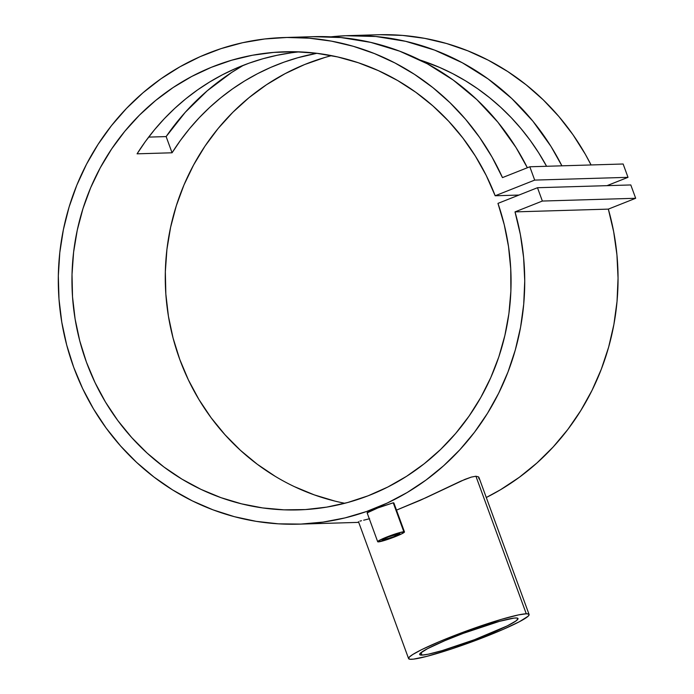 <?xml version="1.0" encoding="UTF-8"?>
<svg xmlns="http://www.w3.org/2000/svg" width="694" height="694" viewBox="0 0 694 694"><rect width="100%" height="100%" fill="white"/><g stroke="black" fill="none" stroke-linecap="round" stroke-linejoin="round"><path stroke-width="1.04" d="M382.698 540.14L382.533 539.689L382.698 540.14A9.369 0.876 -20.1 0 1 382.281 540.036A9.369 0.876 -20.1 0 1 389.577 536.445A9.369 0.876 -20.1 0 1 399.466 533.495A9.369 0.876 -20.1 0 1 399.883 533.599A9.369 0.876 -20.1 0 1 392.587 537.199A9.369 0.876 -20.1 0 1 382.698 540.14L382.307 539.923L383.253 539.229L388.397 536.896L399.831 533.547L393.767 536.74L382.698 540.14M367.178 512.857L379.098 507.375L393.246 502.803L403.839 531.76A14.262 1.336 -20.1 0 1 404.472 531.916A14.262 1.336 -20.1 0 1 393.377 537.39A14.262 1.336 -20.1 0 1 378.317 541.875A14.262 1.336 -20.1 0 1 377.692 541.719A14.262 1.336 -20.1 0 1 388.787 536.245A14.262 1.336 -20.1 0 1 403.839 531.76L393.246 502.803L376.538 508.381L368.644 511.721L367.152 512.64L367.725 512.918M479.042 477.75L478.53 476.882L475.928 476.231L526.269 613.782A64.16 6.029 -20.1 0 1 529.097 614.494A64.16 6.029 -20.1 0 1 479.164 639.122A64.16 6.029 -20.1 0 1 411.421 659.3A64.16 6.029 -20.1 0 1 408.584 658.589A64.16 6.029 -20.1 0 1 458.526 633.96A64.16 6.029 -20.1 0 1 526.269 613.782L475.928 476.231L471.33 477.099L461.102 481.011L420.33 500.27L396.491 510.116L426.081 497.65L464.893 479.398L471.33 477.099L475.928 476.231L478.53 476.882L479.025 478.973M359.874 521.133L361.487 520.726L359.874 521.133M363.665 520.205L366.38 519.537L363.665 520.205M369.633 518.696L366.38 519.537L369.633 518.696M421.995 655.11L421.076 652.603L421.995 655.11A52.354 4.919 -20.1 0 1 419.679 654.529A52.354 4.919 -20.1 0 1 460.426 634.437A52.354 4.919 -20.1 0 1 515.694 617.972A52.354 4.919 -20.1 0 1 518.002 618.554A52.354 4.919 -20.1 0 1 477.264 638.645A52.354 4.919 -20.1 0 1 421.995 655.11L419.965 654.841L420.46 653.123L427.539 648.664L445.001 640.597L463.28 633.353L499.472 621.347L514.002 618.102L516.935 618.016L518.028 618.64L516.128 620.852L507.331 625.858L474.401 639.729L442.139 650.616L428.363 654.182L421.995 655.11M515.017 211.887A243.421 233.219 88.3 0 1 298.741 524.152A243.421 233.219 88.3 0 1 58.4 287.776A243.421 233.219 88.3 0 1 284.28 37.537A243.421 233.219 88.3 0 1 502.473 177.612L491.985 156.991L479.667 137.516L465.622 119.351L449.972 102.669L432.874 87.618L414.474 74.345L394.955 62.963L374.482 53.585L353.246 46.281L331.446 41.137L309.281 38.196L286.952 37.476L264.657 38.985L242.622 42.716L221.03 48.632L200.08 56.682L179.972 66.78L160.887 78.847L142.999 92.77L126.482 108.42L111.465 125.649L98.114 144.3L86.524 164.2L76.826 185.177L69.088 207.029L63.397 229.558L59.797 252.555L58.322 275.813L58.99 299.123L61.792 322.259L66.693 345.013L73.659 367.187L82.629 388.562L93.517 408.948L106.217 428.163L120.617 446.025L136.579 462.377L153.973 477.056L172.624 489.938L192.359 500.903L213.015 509.847L234.39 516.683L256.286 521.368L278.502 523.84L300.84 524.083L323.092 522.096L345.057 517.898L366.527 511.521L387.313 503.029L407.213 492.497L426.055 480.022L443.666 465.726L459.879 449.729L474.549 432.18L487.535 413.251L498.726 393.099L508.017 371.923L515.321 349.906L520.569 327.264L523.718 304.189L524.742 280.905L523.614 257.613L520.37 234.537L515.017 211.887L542.361 201.052L635.678 198.276L608.334 209.12L515.017 211.887L542.361 201.052L537.486 187.718L630.794 184.951L635.678 198.276L542.361 201.052L537.486 187.718L497.962 203.385A229.159 219.556 88.3 0 1 298.316 509.899A229.159 219.556 88.3 0 1 72.055 287.368A229.159 219.556 88.3 0 1 284.705 51.79A229.159 219.556 88.3 0 1 495.178 195.769L518.965 195.057L495.178 195.769L534.692 180.102L628.009 177.334L607.007 185.654L628.009 177.334L534.692 180.102L529.817 166.777L623.134 164.001L628.009 177.334L623.134 164.001L529.817 166.777L502.473 177.612L529.817 166.777L534.692 180.102L495.178 195.769L486.208 175.435L475.39 156.107L462.82 137.967L448.619 121.181L432.917 105.922L415.88 92.328L397.653 80.53L378.412 70.641L358.347 62.746L337.64 56.934L316.499 53.256L295.123 51.738L273.705 52.406L252.46 55.242L231.588 60.239L211.288 67.327L191.752 76.453L173.162 87.522L155.699 100.43L139.529 115.065L124.816 131.27L111.682 148.898L100.257 167.792L90.654 187.753L82.968 208.608L77.268 230.148L73.607 252.165L72.02 274.46L72.523 296.815L75.108 319.023L79.758 340.858L86.42 362.129L95.043 382.62L105.531 402.147L117.789 420.521L131.704 437.558L147.137 453.104L163.949 467.019L181.975 479.155L201.043 489.4L220.97 497.659L241.573 503.853L262.653 507.93L284.002 509.838L305.421 509.57L326.718 507.123L347.668 502.525L368.089 495.811L387.781 487.049L406.554 476.327L424.234 463.739L440.655 449.417L455.646 433.481L469.075 416.096L480.821 397.428L490.762 377.649L498.804 356.942L504.868 335.514L508.91 313.567L510.871 291.298L510.749 268.942L508.537 246.691L504.26 224.769L497.962 203.385L537.486 187.718L630.794 184.951L635.678 198.276L608.334 209.12L515.017 211.887M380.26 34.7L402.598 35.42L424.763 38.37L446.563 43.514L467.799 50.809L488.272 60.187L507.791 71.569L526.191 84.85L543.289 99.893L558.93 116.575L572.984 134.74L585.302 154.224L591.062 164.955A243.421 233.219 -91.7 0 0 377.597 34.761L348.44 35.628A243.421 233.219 88.3 0 1 561.897 165.823L550.967 146.399L532.879 121.164L511.834 98.565L488.168 78.986L462.291 62.746L434.635 50.115L405.652 41.319L375.836 36.496L345.69 35.732L330.96 36.834A243.421 233.219 88.3 0 1 348.44 35.628M486.286 497.511A243.421 233.219 -91.7 0 0 608.334 209.12L613.678 231.77L616.931 254.845L618.05 278.129L617.035 301.413L613.886 324.488L608.638 347.139L601.334 369.147L592.043 390.332L580.852 410.475L567.865 429.413L553.196 446.953L536.983 462.95L519.372 477.246L500.53 489.721L486.286 497.511M166.135 136.588A243.421 233.219 88.3 0 1 243.421 65.279L231.692 72.436L207.237 90.793L185.263 112.298L166.135 136.588L172.069 152.784A229.159 219.556 88.3 0 1 316.854 53.299L297.934 57.697L284.124 62.104L270.617 67.448L257.483 73.711L244.774 80.868L232.551 88.875L220.857 97.715L209.744 107.327L199.265 117.694L189.462 128.754L180.388 140.466L172.069 152.784L166.135 136.588L148.663 137.108L166.135 136.588M313.289 36.678L340.849 37.537L370.665 42.36L399.64 51.156L427.304 63.779L453.173 80.018L476.839 99.606L497.884 122.205L515.972 147.44L527.353 167.748A243.421 233.219 -91.7 0 0 313.445 36.669L284.28 37.537M393.802 502.89L393.246 502.803L393.802 502.89M331.515 55.641A229.159 219.556 -91.7 0 0 165.372 284.592A229.159 219.556 -91.7 0 0 344.823 503.28M420.035 60.031A229.159 219.556 88.3 0 1 546.586 166.274L538.613 152.732L530.233 140.414L521.09 128.711L511.235 117.65L500.704 107.284L489.548 97.672L477.802 88.841L465.535 80.834L452.792 73.685L439.623 67.431L420.035 60.031M299.305 51.859A229.159 219.556 -91.7 0 0 137.074 153.825L172.069 152.784L137.074 153.825L145.393 141.507L154.476 129.795L164.27 118.735L174.749 108.368L185.862 98.748L197.556 89.916L209.788 81.909L222.496 74.752L235.63 68.489L249.129 63.145L262.948 58.738L277.01 55.294L291.263 52.813M334.89 501.085L314.287 494.883L294.36 486.624M275.292 476.379L257.266 464.243L240.454 450.337L225.021 434.782L211.106 417.745L198.848 399.371L188.36 379.852L179.737 359.353L173.075 338.082L168.425 316.247L165.84 294.039L165.337 271.684L166.924 249.389L170.585 227.372L176.285 205.832L183.971 184.977L193.574 165.016L204.99 146.13L218.124 128.494L232.846 112.289L249.016 97.663L266.479 84.746L285.069 73.677L304.605 64.551L324.905 57.463M526.269 613.782L518.461 614.919L501.58 619.291L462.031 632.633L439.623 641.516L421.666 649.636L412.8 654.477L409.538 656.871L408.558 658.476L409.894 659.248L413.494 659.135L426.862 656.359L452.219 648.734L475.659 640.449L503.089 629.415L519.476 621.677L528.151 616.211L529.132 614.606L528.75 614.112L526.269 613.782M378.317 541.875L392.596 537.685L401.566 533.912L404.394 531.838L399.423 532.68L389.568 535.95L379.167 540.479L377.727 541.537L378.317 541.875M377.692 541.719L367.109 512.788M408.584 658.589L358.468 521.645M298.828 524.152L358.737 522.374M529.097 614.494L478.981 477.541M404.472 531.916L393.888 502.994"/></g></svg>
